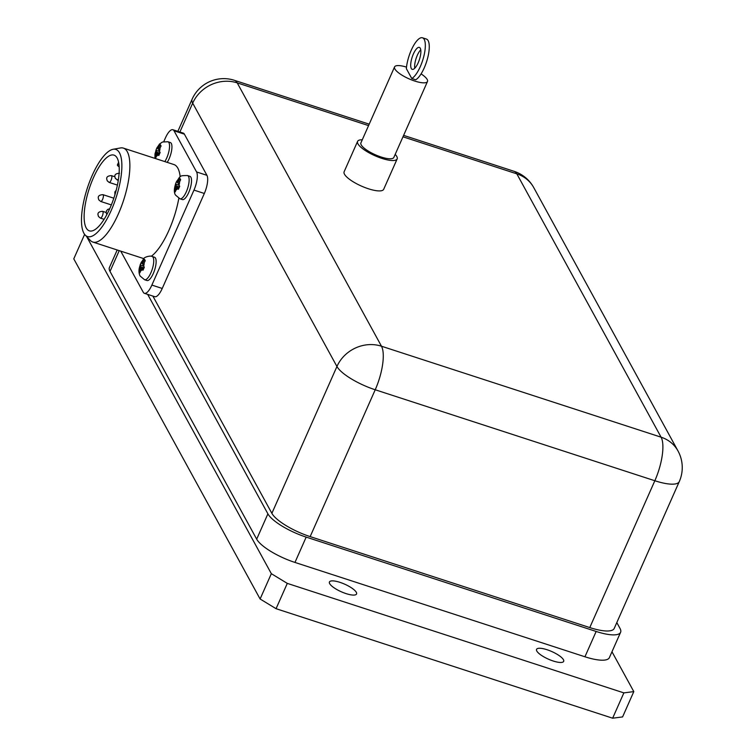 <?xml version="1.0" encoding="UTF-8"?>
<svg xmlns="http://www.w3.org/2000/svg" width="756" height="756" viewBox="0 0 756 756"><rect width="100%" height="100%" fill="white"/><g stroke="black" fill="none" stroke-linecap="round" stroke-linejoin="round"><path stroke-width="1.13" d="M422.481 37.8L426.422 39.076A21.64 7.154 -72 0 1 427.575 58.335A21.64 7.154 -72 0 1 415.696 79.786L411.765 78.501L406.35 68.626A21.64 7.154 108 0 1 412.776 47.042A21.64 7.154 108 0 1 422.481 37.8A21.64 7.154 108 0 1 423.634 57.059A21.64 7.154 108 0 1 411.765 78.501M420.761 49.792A11.538 3.818 -72 0 0 414.76 68.238M411.302 68.503A11.538 3.818 108 0 1 412.738 55.557A11.538 3.818 108 0 1 419.363 47.401A11.538 3.818 108 0 1 419.419 59.554A11.538 3.818 108 0 1 412.218 69.354A11.538 3.818 108 0 1 411.302 68.503M421.083 73.89A18.002 5.046 -156.1 0 1 427.49 81.497A18.002 5.046 -156.1 0 1 408.977 78.822A18.002 5.046 -156.1 0 1 394.566 66.915A18.002 5.046 -156.1 0 1 406.501 67.114M427.49 81.497L393.829 157.456A18.002 5.046 -156.1 0 1 375.326 154.772A18.002 5.046 -156.1 0 1 360.914 142.865L394.566 66.915M395.19 154.375A21.64 6.067 -156.1 0 1 397.155 158.921A21.64 6.067 -156.1 0 1 374.91 155.708A21.64 6.067 -156.1 0 1 357.588 141.391A21.64 6.067 -156.1 0 1 362.275 139.784M397.155 158.921L383.689 189.302A21.64 6.067 -156.1 0 1 361.444 186.089A21.64 6.067 -156.1 0 1 344.122 171.773L357.588 141.391M152.854 296.068L271.876 513.333A34.615 9.715 23.9 0 0 310.158 536.609L589.774 627.574A34.615 9.715 23.9 0 0 614.212 628.434L679.285 481.591A34.615 34.615 0 0 0 677.99 450.935A34.615 31.194 -28.7 0 0 661.094 437.185L381.478 346.22L237.214 82.876A34.615 31.194 151.3 0 0 192.685 103.147L336.94 366.49A34.615 31.194 -28.7 0 1 381.478 346.22A34.615 11.453 108 0 1 375.222 389.765L654.838 480.74A34.615 11.453 -72 0 0 661.094 437.185L516.83 173.852A34.615 11.453 -72 0 0 514.08 171.31L403.619 135.371M612.643 718.2L622.585 716.924L633.802 691.608L623.861 692.883L612.643 718.2L276.063 608.693L287.289 583.377L271.338 573.681L260.111 598.998L276.063 608.693M84.625 234.379L73.786 258.854L260.111 598.998M623.861 692.883L287.289 583.377M271.338 573.681L86.685 236.619M611.973 651.757L633.802 691.608M547.032 649.725A14.827 4.158 -156.1 0 1 563.674 661.377A14.827 4.158 -156.1 0 1 548.431 659.166A14.827 4.158 -156.1 0 1 536.562 649.357A14.827 4.158 -156.1 0 1 547.032 649.725M339.907 582.337A14.827 4.158 -156.1 0 1 356.548 593.989A14.827 4.158 -156.1 0 1 341.306 591.778A14.827 4.158 -156.1 0 1 329.436 581.969A14.827 4.158 -156.1 0 1 339.907 582.337M616.811 622.566L620.005 628.397A34.615 9.715 -156.1 0 1 620.591 632.318L609.374 657.635A34.615 9.715 -156.1 0 1 584.936 656.775L294.963 562.436A34.615 9.715 -156.1 0 1 256.681 539.16L110.017 271.423A34.615 9.715 -156.1 0 1 109.431 267.511L117.199 249.981M620.591 632.318A34.615 9.715 -156.1 0 1 596.153 631.458L306.18 537.11A34.615 9.715 -156.1 0 1 267.898 513.844L147.675 294.386M163.806 141.57L165.413 137.961A14.421 4.772 108 0 1 172.878 129.73A14.421 4.772 108 0 1 174.022 130.788L196.579 171.952A14.421 4.772 108 0 1 193.971 190.096L151.88 285.088A14.421 4.772 108 0 1 144.415 293.319A14.421 4.772 108 0 1 143.262 292.26L120.733 251.124M187.535 175.543L189.917 176.318A12.228 4.045 108 0 1 189.983 189.198A12.228 4.045 108 0 1 182.357 199.575L179.966 198.8A12.228 4.045 -72 0 0 187.601 188.424A12.228 4.045 -72 0 0 187.535 175.543C178.709 175.628 180.968 175.647 176.233 182.158C173.993 188.159 173.748 192.459 175.505 195.067L179.966 198.8M152.145 256.473L154.526 257.248A12.228 4.045 108 0 1 154.583 270.138A12.228 4.045 108 0 1 146.957 280.514L144.576 279.739A12.228 4.045 -72 0 0 152.202 269.363A12.228 4.045 -72 0 0 152.145 256.473C150.718 255.367 144.075 257.021 143.678 258.788C139.009 265.658 137.819 271.395 140.106 276.006L144.576 279.739M164.827 161.595A12.228 4.045 -72 0 0 169.278 149.452A12.228 4.045 -72 0 0 167.955 141.759L170.336 142.534A12.228 4.045 108 0 1 169.098 158.817A12.228 4.045 108 0 1 167.208 162.37M151.313 256.256A49.395 16.339 -72 0 0 168.938 230.306A49.395 16.339 -72 0 0 178.822 198.327M180.174 176.876A49.395 16.339 -72 0 0 173.927 164.553L123.389 148.11A49.395 16.339 -72 0 0 120.431 147.959L113.117 149.282A45.814 15.148 108 0 1 111.227 210.414A45.814 15.148 108 0 1 85.201 235.059A45.814 15.148 108 0 1 87.28 188.301A45.814 15.148 108 0 1 113.117 149.282M85.201 235.059L90.342 240.436A49.395 16.339 -72 0 0 92.827 242.052L143.366 258.495A49.395 16.339 -72 0 0 143.838 258.618M172.878 129.73L183.236 133.094A14.421 4.772 108 0 1 184.379 134.152L206.936 175.326A14.421 4.772 108 0 1 204.328 193.47L162.238 288.461A14.421 4.772 108 0 1 154.763 296.692L144.415 293.319M109.979 208.136A39.813 13.164 108 0 1 89.369 230.854A39.813 13.164 108 0 1 89.161 188.915A39.813 13.164 108 0 1 114.005 155.131A39.813 13.164 108 0 1 116.358 156.832A39.813 13.164 108 0 1 109.979 208.136M158.07 154.63L157.437 153.477L155.689 158.117L155.273 157.446L156.709 152.164L155.906 150.274L157.248 147.231L158.061 149.121L160.348 144.651L161.075 145.974L158.779 150.435L160.13 152.504L158.788 155.538L158.07 154.63A5.075 1.682 108 0 1 156.256 156.142M158.061 149.121L159.204 149.49M157.437 153.477L159.365 154.101M155.906 150.274L159.299 151.38M156.709 152.164L159.799 153.166M154.961 156.804L155.906 157.106M139.151 271.527L140.899 266.877L140.096 264.997L141.438 261.954L142.251 263.844L144.538 259.374L145.256 260.688L142.969 265.158L144.32 267.227L142.978 270.261L141.627 268.2L139.879 272.84L139.151 271.527L140.087 271.829M175.486 184.058L176.838 181.015L177.651 182.905L179.937 178.435L180.656 179.748L178.369 184.218L179.72 186.288L178.378 189.321L177.017 187.261L175.269 191.901L174.551 190.588L176.299 185.938L175.486 184.058L178.879 185.163M141.627 268.2L143.555 268.824M140.899 266.877L143.99 267.889M140.096 264.997L143.479 266.093M142.251 263.844L143.385 264.213M177.017 187.261L178.945 187.885M174.551 190.588L175.486 190.89M176.299 185.938L179.389 186.949M177.651 182.905L178.785 183.273M118.607 162.209L117.407 164.912A3.459 0.973 23.9 0 0 117.463 165.299L118.683 162.568M118.701 162.701L117.52 165.384A3.459 0.973 23.9 0 0 119.174 166.755M92.827 242.052A49.395 16.339 -72 0 0 118.399 213.863A49.395 16.339 -72 0 0 123.389 148.11M369.193 124.173L234.464 80.334A34.615 11.453 108 0 1 237.214 82.876L368.559 125.609M402.976 136.808L516.83 173.852A34.615 31.194 151.3 0 1 533.736 187.592L677.99 450.935M234.464 80.334A34.615 34.615 0 0 0 192.1 99.234A34.615 9.715 23.9 0 0 192.685 103.147L179.89 132.007M589.774 627.574L654.838 480.74A34.615 9.715 23.9 0 0 679.285 481.591M271.876 513.333L336.94 366.49A34.615 9.715 23.9 0 0 375.222 389.765L310.158 536.609M256.681 539.16L267.898 513.844M294.963 562.436L306.18 537.11M584.936 656.775L596.153 631.458M110.017 271.423L119.231 250.642M204.328 193.47L193.971 190.096M206.936 175.326L196.579 171.952M184.379 134.152L174.022 130.788M162.238 288.461L151.88 285.088M159.96 147.77A5.075 1.682 108 0 1 159.412 151.597M157.428 147.968A5.075 1.682 108 0 1 159.242 146.456M155.528 154.829A5.075 1.682 108 0 1 156.076 151.002M141.618 262.682A5.075 1.682 108 0 1 143.432 261.17M139.718 269.552A5.075 1.682 108 0 1 140.266 265.725M142.26 269.353A5.075 1.682 108 0 1 140.436 270.865M144.15 262.493A5.075 1.682 108 0 1 143.602 266.32M175.118 188.613A5.075 1.682 108 0 1 175.666 184.785M177.66 188.414A5.075 1.682 108 0 1 175.836 189.926M179.55 181.553A5.075 1.682 108 0 1 179.002 185.381M177.008 181.752A5.075 1.682 108 0 1 178.832 180.23M108.883 182.158A3.582 1.181 -72 0 0 109.166 182.423A3.582 1.181 -72 0 0 111.397 179.389A3.582 1.181 -72 0 0 111.378 175.619C104.196 176.054 107.494 180.419 107.191 180.788L109.166 182.423L117.416 185.107M100.444 201.2A3.582 1.181 -72 0 0 100.728 201.465A3.582 1.181 -72 0 0 102.958 198.431A3.582 1.181 -72 0 0 102.948 194.661C95.757 195.095 99.055 199.461 98.752 199.83L100.728 201.465L111.34 204.914M100.142 217.87A3.582 1.181 -72 0 0 100.425 218.125A3.582 1.181 -72 0 0 102.655 215.091A3.582 1.181 -72 0 0 102.636 211.321C95.454 211.756 98.752 216.131 98.45 216.49L100.425 218.125L104.092 219.316M117.019 179.786A3.582 1.181 -72 0 0 117.303 180.051A3.582 1.181 -72 0 0 118.456 179.257M533.736 187.592A34.615 34.615 0 0 0 514.08 171.31M177.868 131.346L192.1 99.234M114.893 176.762L111.378 175.619M113.835 198.204L102.948 194.661M106.152 212.464L102.636 211.321M109.686 208.779L107.664 209.431L106.464 210.943L106.19 212.937L106.861 214.543M114.903 194.85L114.893 191.901L116.178 190.342M119.514 173.247C112.323 173.682 115.621 178.047 115.328 178.416L118.286 180.372M154.933 158.373L154.98 153.893L156.653 148.374L159.507 144.046L162.474 142.005L167.955 141.759"/></g></svg>
